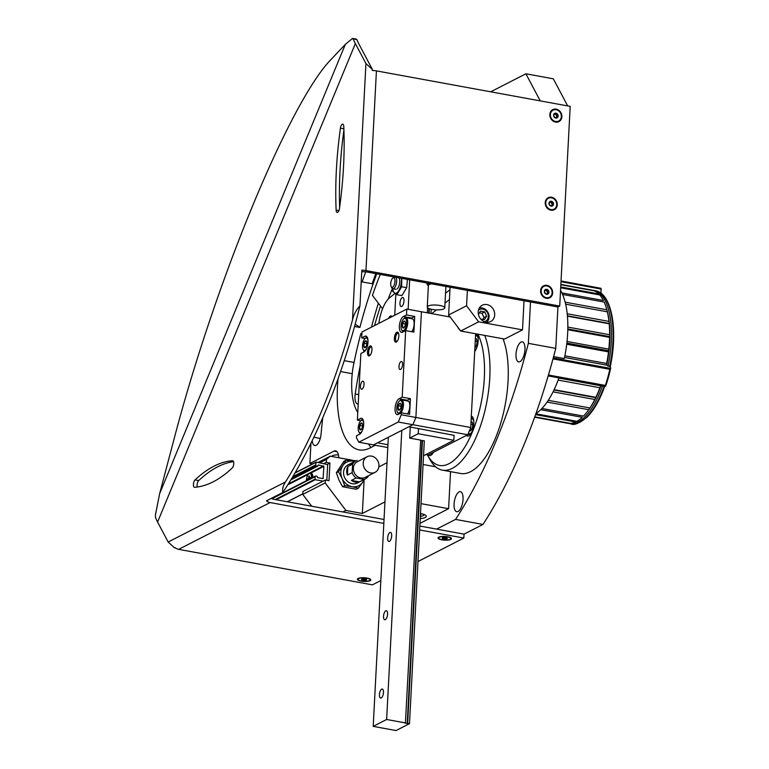 <?xml version="1.0" encoding="UTF-8"?>
<svg xmlns="http://www.w3.org/2000/svg" width="769" height="769" viewBox="0 0 769 769"><rect width="100%" height="100%" fill="white"/><g stroke="black" fill="none" stroke-linecap="round" stroke-linejoin="round"><path stroke-width="1.15" d="M419.845 526.044L464.043 534.138L482.99 524.439A342.465 140.727 -79.6 0 0 555.766 348.367L557.938 306.985L367.822 272.159A8.151 2.23 -177 0 0 361.738 271.745M436.619 529.11L455.565 519.411L482.99 524.439M455.565 519.411A342.465 140.727 -79.6 0 0 528.351 343.349L555.766 348.367M528.351 343.349L530.514 301.957M567.666 105.911L553.324 78.813L525.9 73.795L490.699 91.809M540.251 100.893L525.9 73.795M516.009 354.163A10.189 4.191 100.4 0 1 522.324 341.84A10.189 4.191 100.4 0 1 524.602 352.625A10.189 4.191 100.4 0 1 518.652 361.891A10.189 4.191 100.4 0 1 516.009 354.163M454.075 503.983A10.189 4.191 100.4 0 1 460.391 491.67A10.189 4.191 100.4 0 1 462.678 502.445A10.189 4.191 100.4 0 1 456.719 511.721A10.189 4.191 100.4 0 1 454.075 503.983M395.026 293.441L389.883 297.507A26.502 10.891 -79.6 0 0 378.867 323.365M448.164 316.636L449.25 315.78M431.717 313.627L436.456 309.878M445.02 303.101L449.442 299.602M449.961 289.74L445.53 293.249M392.094 316.597A6.114 2.509 -79.6 0 0 391.2 315.924A6.114 2.509 -79.6 0 0 388.576 318.385M535.983 413.511A68.287 28.059 -79.6 0 0 558.938 377.877L548.172 375.906M553.613 356.605L564.321 358.565A68.287 28.059 -79.6 0 0 560.543 290.413M610.346 366.236A306.283 141.746 -156 0 1 610.634 368.361L609.827 369.322L552.988 358.902M610.634 368.361L553.247 357.96M610.336 366.179L609.673 366.525L610.336 366.179A66.884 27.482 -79.6 0 0 604.722 297.488M610.336 366.294C618.228 329.863 611.663 292.979 595.341 290.73A67.682 27.809 -79.6 0 1 609.673 366.525L606.693 365.15L564.561 357.431M541.924 408.483L583.508 416.096A67.682 27.809 -79.6 0 0 587.497 411.425L588.247 410.435A66.249 27.223 -79.6 0 0 590.063 407.916A66.249 27.223 -79.6 0 0 595.927 397.698A66.249 27.223 -79.6 0 0 600.935 385.798L558.861 378.088M554.122 389.672L595.869 397.313A67.682 27.809 -79.6 0 0 599.907 387.749L600.935 385.798L604.174 386.23A67.682 27.809 -79.6 0 1 570.954 423.873L569.3 423.565A67.682 27.809 -79.6 0 0 602.521 385.932M609.827 369.322A71.344 29.318 -79.6 0 1 605.338 385.423L605.655 386.192A306.283 26.732 8.1 0 1 604.722 386.413C599.868 399.861 594.062 410.031 587.295 416.923C579.345 423.334 573.905 425.651 570.954 423.873M600.993 288.308L561.043 280.983L600.993 288.308L601.031 293.325M609.183 323.797L609.365 323.48A66.249 27.223 -79.6 0 0 607.433 311.935L607.337 311.829A67.682 27.809 -79.6 0 1 608.942 321.404L609.365 323.48A66.249 27.223 -79.6 0 1 609.884 336.649L609.577 337.38A67.682 27.809 -79.6 0 1 608.817 349.126L608.51 351.894A67.682 27.809 -79.6 0 1 606.674 363.487L606.693 365.15A66.249 27.223 -79.6 0 0 608.971 350.808A66.249 27.223 -79.6 0 0 609.884 336.649L609.615 334.726A67.682 27.809 -79.6 0 0 609.183 323.797L567.435 316.146M606.405 308.234L606.751 309.426A66.249 27.223 -79.6 0 1 607.433 311.935L606.837 309.801A67.682 27.809 -79.6 0 0 606.405 308.234A67.682 27.809 -79.6 0 0 604.146 302.054L562.581 294.44M561.87 292.893L603.405 300.496A67.682 27.809 -79.6 0 0 599.753 294.95L560.688 287.789M560.726 286.962L598.811 293.941A67.682 27.809 -79.6 0 0 594.379 290.865L560.851 284.722M560.861 284.511L593.274 290.451A67.682 27.809 -79.6 0 0 591.861 290.096L560.861 284.415M609.615 334.726L567.839 327.075M608.942 321.404L567.205 313.752M607.337 311.829L565.657 304.188M606.837 309.801L565.167 302.169M606.674 363.487L564.879 355.836M608.51 351.894L566.715 344.243M534.647 417.221L567.474 423.238A67.682 27.809 -79.6 0 0 569.214 423.421L534.695 417.096M535.58 414.626L575.635 421.97A67.682 27.809 -79.6 0 1 570.396 423.392L534.782 416.865M540.722 409.704L582.258 417.317A67.682 27.809 -79.6 0 1 576.885 421.325L535.868 413.818M587.497 411.425A67.682 27.809 -79.6 0 0 588.756 409.704L547.086 402.072M595.869 397.313L594.812 399.496A67.682 27.809 -79.6 0 1 589.938 407.964L548.249 400.332M594.812 399.496L553.065 391.844M589.938 407.964L588.756 409.704M608.019 366.217A67.682 27.809 -79.6 0 0 593.687 290.432A67.682 27.809 -79.6 0 0 592.764 290.298M608.817 349.126L567.022 341.465M609.577 337.38L567.801 329.718M599.907 387.749L558.131 380.097M568.387 423.363A67.682 27.809 -79.6 0 0 569.3 423.565M595.927 397.698L553.959 390.018M608.971 350.808L566.849 343.089M609.365 323.48L567.397 315.79M609.884 336.649L567.81 328.94M380.251 274.437A236.458 97.173 -79.6 0 0 372.427 295.392L382.578 308.725M375.81 273.62A269.073 110.573 -79.6 0 0 372.186 283.742L362.132 281.896L361.267 280.762M392.382 288.548A199.767 82.091 -79.6 0 0 388.162 299.131M365.717 271.861A269.073 110.573 -79.6 0 0 362.132 281.896M450.086 287.231L448.635 314.963L460.718 331.016L504.589 339.052L522.507 329.872L524.035 300.775M448.635 314.963L466.562 305.783L478.635 321.836L522.507 329.872M460.718 331.016L478.635 321.836M467.369 290.394L466.562 305.783M486.921 304.572A9.17 7.978 62.9 0 0 482.288 305.216A9.17 7.978 62.9 0 0 479.366 317.02A9.17 7.978 62.9 0 0 490.641 321.548A9.17 7.978 62.9 0 0 494.467 312.272A9.17 7.978 62.9 0 0 486.921 304.572M478.481 310.215A6.594 5.729 -117.1 0 1 482.759 309.119A6.594 5.729 -117.1 0 1 488.296 315.29A6.594 5.729 -117.1 0 1 484.364 321.721M478.424 314.348L480.529 311.147L484.749 311.926L486.652 316.222L484.335 319.75L480.76 319.097M479.337 308.052A8.151 7.094 -117.1 0 1 482.153 307.975A8.151 7.094 -117.1 0 1 488.651 314.04A8.151 7.094 -117.1 0 1 486.623 322.288M479.433 312.82L482.057 313.3L484.749 311.926M482.057 313.3L483.961 317.597L486.652 316.222M483.961 317.597L482.74 319.462M439.868 305.476A8.767 2.403 3 0 1 444.761 307.908A8.767 2.403 3 0 1 435.888 309.849A8.767 2.403 3 0 1 427.256 306.994A8.767 2.403 3 0 1 439.868 305.476M427.256 306.994L428.381 285.462A8.767 2.403 3 0 1 431.447 283.809M429.679 283.492L427.035 284.04L427.083 283.011M428.371 285.808L427.41 284.828A10.189 2.797 3 0 1 427.035 284.04M360.219 365.708A220.155 90.473 -79.6 0 0 355.201 393.997A10.189 4.191 -79.6 0 0 357.614 403.985A10.189 4.191 -79.6 0 0 358.219 403.994M364.122 351.097A10.189 4.191 -79.6 0 0 363.612 352.135M322.749 417.682A290.48 119.368 -79.6 0 0 321.067 434.091A10.189 4.191 -79.6 0 1 314.809 445.549A10.189 4.191 -79.6 0 1 312.214 440.675M361.863 334.38L360.815 333.65A236.458 97.173 -79.6 0 0 353.356 365.804A32.615 13.4 -79.6 0 0 352.663 369.985A50.965 20.946 -79.6 0 0 357.777 412.415M338.043 378.809A83.581 34.345 -79.6 0 0 359.161 449.884A83.581 34.345 -79.6 0 0 370.014 447.933L375.301 445.232M310.955 443.252L309.888 463.476L334.015 451.124L336.985 451.672M338.793 457.757L338.745 457.18A12.227 5.027 -79.6 0 0 335.601 450.845A12.227 5.027 -79.6 0 0 334.015 451.124M350.299 459.862A10.189 4.191 -79.6 0 0 349.626 459.593A10.189 4.191 -79.6 0 0 348.905 459.602M380.501 305.995A236.458 97.173 -79.6 0 0 374.532 325.575M361.891 333.852L360.815 333.65M309.888 463.476L312.406 463.938M331.631 456.44A8.151 2.23 3 0 1 331.948 456.055A8.151 2.23 3 0 1 338.408 454.835M376.723 273.783A269.073 110.573 -79.6 0 0 359.892 327.44L354.547 326.46M355.172 324.182L359.892 327.44M378.377 303.217A269.073 110.573 -79.6 0 0 371.465 327.152M368.486 443.982A83.581 34.345 -79.6 0 0 370.966 447.452M354.038 362.459L344.243 360.661M311.685 506.233L302.784 494.4L302.938 491.468L325.345 480L329.007 480.663L329.93 463.044L327.556 464.265M387.009 462.727L378.848 466.908M435.61 466.783L423.075 464.486M364.112 479.885L362.353 513.461L345.896 510.443L342.945 511.952M384.961 501.888L362.353 513.461M419.989 523.343L448.596 508.694L421.018 503.647M450.538 471.637L448.596 508.694M420.239 518.575A10.189 2.797 -177 0 0 426.237 516.355A10.189 2.797 -177 0 0 420.547 513.529A10.189 2.797 -177 0 0 420.499 513.519M329.93 463.044L326.267 462.38L326.421 459.439L319.923 462.775M326.421 459.439L330.286 456.19L318.097 462.438M330.286 456.19L355.845 460.881M345.896 510.443L325.191 482.932L302.784 494.4M325.191 482.932L325.345 480M326.267 462.38L324.028 463.524M420.47 514.163A4.71 1.288 3 0 1 420.662 514.317A4.71 1.288 3 0 1 420.412 515.192M423.527 514.278A7.642 2.096 3 0 1 423.421 515.432A7.642 2.096 3 0 1 420.355 516.403M326.844 480.269L327.661 464.582L316.174 462.082L315.646 464.957A0.817 0.711 62.9 0 0 316.338 465.87L317.828 466.072L318.414 464.966L323.884 466.36L323.076 478.597L317.751 477.693L317.088 476.28L315.809 476.049A0.817 0.711 62.9 0 0 315.03 476.703L315.242 479.702L323.105 481.144M323.884 466.36L310.109 473.406A5.71 2.345 100.4 0 1 310.263 473.435A6.114 2.509 100.4 0 1 311.224 473.204A6.114 2.509 100.4 0 1 312.829 477.424M311.089 474.05A6.114 2.509 100.4 0 1 311.829 473.521M306.408 480.702A5.71 2.345 100.4 0 1 309.225 473.512A5.71 2.345 100.4 0 1 309.965 473.387A5.71 2.345 100.4 0 1 311.416 478.145M310.234 478.289L309.301 478.126L309.407 475.992L308.763 476.328L308.648 478.453L307.677 478.952L307.61 480.087M309.301 478.126L310.272 477.626L310.215 478.76L308.648 478.453M309.965 473.387L310.263 473.435A5.71 2.345 100.4 0 1 311.195 474.233A5.71 2.345 100.4 0 1 311.733 477.982M309.388 476.444L308.763 476.328M307.677 478.952L309.186 479.231M352.039 486.662L358.383 488.18L362.67 482.182A13.246 11.525 -117.1 0 1 352.039 486.662A13.246 11.525 -117.1 0 1 342.09 478.414L344.666 485.672L352.039 486.662M363.91 479.654A13.246 11.525 -117.1 0 1 362.67 482.182L364.4 479.395M353.375 461.208L345.992 460.218L342.753 465.687A13.246 11.525 -117.1 0 1 353.375 461.208A13.246 11.525 -117.1 0 1 354.615 461.506M358.383 488.18L356.287 489.257L342.57 486.739L338.946 480.019L336.37 472.762L343.897 461.294L345.992 460.218M342.09 478.414A13.246 11.525 -117.1 0 1 342.753 465.687L338.466 471.685L342.09 478.414M358.835 482.019A10.189 8.863 -117.1 0 1 344.176 476.463A10.189 8.863 -117.1 0 1 352.635 464.053M344.666 485.672L342.57 486.739M338.466 471.685L336.37 472.762M370.639 472.945A8.767 7.623 -117.1 0 1 363.429 465.591A8.767 7.623 -117.1 0 1 367.092 456.728A8.767 7.623 -117.1 0 1 377.867 461.054A8.767 7.623 -117.1 0 1 375.08 472.329A8.767 7.623 -117.1 0 1 370.639 472.945M375.08 472.329L365.217 477.376A8.767 7.623 -117.1 0 1 360.786 477.991A8.767 7.623 -117.1 0 1 353.577 470.638A8.767 7.623 -117.1 0 1 357.229 461.775L367.092 456.728M368.601 475.665A10.189 8.863 -117.1 0 1 365.246 478.972A10.189 8.863 -117.1 0 1 364.122 479.433L356.153 477.972A10.189 8.863 -117.1 0 1 352.144 472.656L352.596 464.12A10.189 8.863 -117.1 0 1 355.951 460.823A10.189 8.863 -117.1 0 1 357.076 460.352M355.336 482.115A10.189 8.863 -117.1 0 1 351.404 480.404L359.373 481.865A10.189 8.863 -117.1 0 1 355.336 482.115M356.153 477.972L351.404 480.404M352.144 472.656L347.396 475.088A10.189 8.863 -117.1 0 1 347.848 466.552L347.396 475.088M352.596 464.12L347.848 466.552M364.122 479.433L359.373 481.865M466.379 435.446A10.189 4.191 -79.6 0 0 467.504 436.1A10.189 4.191 -79.6 0 0 472.906 429.198A10.189 4.191 -79.6 0 0 472.877 417.538A10.189 4.191 -79.6 0 0 471.32 416.087M433.437 452.307A10.189 4.191 100.4 0 1 429.477 455.565A10.189 4.191 100.4 0 1 428.352 454.912M476.924 333.977A10.189 4.191 100.4 0 1 477.222 334.477A10.189 4.191 100.4 0 1 474.713 351.481M477.857 334.15A72.363 29.741 100.4 0 1 472.406 431.957A72.363 29.741 100.4 0 1 427.679 455.402A72.363 29.741 100.4 0 1 427.343 454.767M502.993 338.754A76.439 31.414 100.4 0 1 500.052 425.411A76.439 31.414 100.4 0 1 460.669 473.493L442.386 470.138A76.439 31.414 100.4 0 1 429.938 459.516L427.679 455.402M484.71 335.409A76.439 31.414 100.4 0 1 481.769 422.066A76.439 31.414 100.4 0 1 442.386 470.138M405.83 722.995L386.634 719.486L373.196 726.369L396.045 730.55L409.493 723.667L405.388 723.225L420.662 440.108L409.694 438.099L418.201 433.735L453.854 440.272L454.104 435.369L408.858 426.776L412.886 424.709L415.885 417.461L421.422 311.743L450.173 317.011M426.007 454.517L428.295 454.94L467.725 434.754L470.724 427.506L475.636 333.746M387.951 444.751L377.483 442.829L373.455 444.895L412.886 424.709L415.885 417.461L470.724 427.506M362.487 418.855L360.507 418.499A8.151 3.355 -79.6 0 1 361.565 418.307A8.151 3.355 -79.6 0 1 363.574 425.699A8.151 3.355 -79.6 0 1 359.69 434.158L356.547 435.763L356.451 437.724L358.825 442.213L387.807 447.529M358.825 442.213L398.265 422.027L467.725 434.754M457.978 327.383A6.527 5.671 62.9 0 0 460.122 330.228M461.804 331.208A6.527 5.671 62.9 0 0 464.053 331.622M453.854 440.272L423.527 455.786M409.493 723.667L424.315 440.772L420.643 440.416M410.271 427.035L409.694 438.099M418.48 428.535L418.201 433.735M407.657 723.331L422.489 440.445M429.16 313.156L429.39 308.705M430.986 313.492L431.207 309.234M407.214 723.562L422.037 440.666M428.727 313.079L428.958 308.532M427.324 312.82L427.593 307.706M386.634 719.486L401.793 430.39M408.137 309.301L409.675 279.82M379.434 694.59A4.585 1.884 -79.6 0 0 380.626 698.069A4.585 1.884 -79.6 0 0 383.308 693.898A4.585 1.884 -79.6 0 0 382.28 689.043A4.585 1.884 -79.6 0 0 379.434 694.59M383.539 616.277A4.585 1.884 -79.6 0 0 384.731 619.756A4.585 1.884 -79.6 0 0 387.413 615.585A4.585 1.884 -79.6 0 0 386.384 610.74A4.585 1.884 -79.6 0 0 383.539 616.277M387.643 537.973A4.585 1.884 -79.6 0 0 388.835 541.453A4.585 1.884 -79.6 0 0 391.517 537.281A4.585 1.884 -79.6 0 0 390.489 532.427A4.585 1.884 -79.6 0 0 387.643 537.973M399.957 303.044A4.585 1.884 -79.6 0 0 401.149 306.523A4.585 1.884 -79.6 0 0 403.831 302.352A4.585 1.884 -79.6 0 0 402.802 297.497A4.585 1.884 -79.6 0 0 399.957 303.044M373.196 726.369L388.345 437.273M394.737 315.232L395.852 294.027M393.094 277.878A4.864 1.999 100.4 0 1 394.737 283.3A4.864 1.999 100.4 0 1 391.171 286.654A4.864 1.999 100.4 0 1 390.883 282.194A4.864 1.999 100.4 0 1 392.738 278.118A4.864 1.999 100.4 0 1 393.094 277.878M395.881 277.292A6.114 2.509 100.4 0 1 396.198 284.29A6.114 2.509 100.4 0 1 392.863 288.769A6.114 2.509 100.4 0 1 391.873 287.923L391.171 286.654M392.738 278.118L393.834 277.186A6.114 2.509 100.4 0 1 394.113 276.975M407.407 279.407L406.676 287.673L401.899 295.623L396.862 294.7L401.639 286.75L401.783 278.378M392.546 288.663L392.671 291.336L396.862 294.7M406.676 287.673L401.639 286.75M397.179 288.894A6.114 2.509 -79.6 0 0 399.524 283.771A6.114 2.509 -79.6 0 0 399.149 278.157M392.699 288.731A10.093 4.143 -79.6 0 0 392.949 290.134A10.093 4.143 -79.6 0 0 398.352 291.297A10.093 4.143 -79.6 0 0 401.437 278.311M398.265 422.027L401.264 414.779L415.885 417.461L421.422 311.743L406.801 309.061L361.988 332.006L361.68 337.879L365.179 338.514A6.315 2.595 100.4 0 1 365.64 338.197A6.315 2.595 100.4 0 1 367.986 340.513M362.17 430.957A6.315 2.595 100.4 0 1 358.844 431.832A6.315 2.595 100.4 0 1 358.46 426.026A6.315 2.595 100.4 0 1 360.872 420.73L357.374 420.105L360.863 353.538L363.997 351.933A8.151 3.355 -79.6 0 0 367.89 343.474A8.151 3.355 -79.6 0 0 365.871 336.082A8.151 3.355 -79.6 0 0 364.814 336.274L361.68 337.879M402.581 364.564A4.076 1.673 -79.6 0 0 401.524 361.478A4.076 1.673 -79.6 0 0 399.14 365.179A4.076 1.673 -79.6 0 0 400.053 369.495A4.076 1.673 -79.6 0 0 402.581 364.564M364.045 384.298A4.076 1.673 -79.6 0 0 362.987 381.203A4.076 1.673 -79.6 0 0 360.603 384.913A4.076 1.673 -79.6 0 0 361.517 389.22A4.076 1.673 -79.6 0 0 364.045 384.298M401.264 414.779L401.36 412.818L409.589 414.328L410.406 398.669L402.187 397.16L405.676 330.593L413.895 332.102L414.722 316.444L406.493 314.934L406.801 309.061M398.851 335.995A5.095 2.096 -79.6 0 0 398.352 332.842A5.095 2.096 -79.6 0 0 394.545 336.764A5.095 2.096 -79.6 0 0 396.717 341.792A5.095 2.096 -79.6 0 0 398.851 335.995M371.956 349.76A5.095 2.096 -79.6 0 0 371.465 346.608A5.095 2.096 -79.6 0 0 367.659 350.529A5.095 2.096 -79.6 0 0 369.831 355.557A5.095 2.096 -79.6 0 0 371.956 349.76M406.493 314.934L403.36 316.54A8.151 3.355 -79.6 0 0 399.467 324.999A8.151 3.355 -79.6 0 0 401.476 332.391A8.151 3.355 -79.6 0 0 402.533 332.198L405.676 330.593M360.507 418.499L357.374 420.105M402.187 397.16L399.044 398.765A8.151 3.355 -79.6 0 0 395.16 407.224A8.151 3.355 -79.6 0 0 397.169 414.616A8.151 3.355 -79.6 0 0 398.227 414.424L401.36 412.818M410.406 398.669L407.272 400.274A8.151 3.355 -79.6 0 0 406.551 400.793M414.722 316.444L411.578 318.049A8.151 3.355 -79.6 0 0 410.857 318.568M371.696 347.136A4.21 1.73 -79.6 0 0 371.273 346.906A4.21 1.73 -79.6 0 0 368.812 350.741A4.21 1.73 -79.6 0 0 369.754 355.201A4.21 1.73 -79.6 0 0 370.235 355.134M398.582 333.371A4.21 1.73 -79.6 0 0 398.159 333.14A4.21 1.73 -79.6 0 0 395.699 336.976A4.21 1.73 -79.6 0 0 396.641 341.436A4.21 1.73 -79.6 0 0 397.121 341.369M405.119 325.547A3.528 1.451 100.4 0 1 403.936 327.757A3.528 1.451 100.4 0 1 403.687 327.93L402.427 326.921L402.6 323.528L404.042 321.144L405.292 322.153A3.528 1.451 100.4 0 1 405.119 325.547M403.687 327.93A3.528 1.451 100.4 0 1 402.427 326.921A3.528 1.451 100.4 0 1 402.6 323.528A3.528 1.451 100.4 0 1 404.042 321.144A3.528 1.451 100.4 0 1 405.071 321.557A3.528 1.451 100.4 0 1 405.292 322.153M404.177 318.472A6.315 2.595 100.4 0 1 406.311 325.508A6.315 2.595 100.4 0 1 401.697 329.882A6.315 2.595 100.4 0 1 401.303 324.076A6.315 2.595 100.4 0 1 403.725 318.779A6.315 2.595 100.4 0 1 404.177 318.472M403.725 318.779L404.436 318.174A7.132 2.932 100.4 0 1 404.946 317.818A7.132 2.932 100.4 0 1 405.878 317.655A7.132 2.932 100.4 0 1 407.714 323.297A7.132 2.932 100.4 0 1 404.984 330.949M403.302 331.689L403.475 331.718A7.132 2.932 100.4 0 1 403.302 331.689A7.132 2.932 100.4 0 1 402.149 330.699L401.697 329.882M405.878 317.655L412.271 318.827A7.132 2.932 100.4 0 1 413.434 319.817A7.132 2.932 100.4 0 1 411.742 331.708M413.491 319.923A6.931 2.845 100.4 0 1 413.549 320.029A6.931 2.845 100.4 0 1 411.79 331.718M405.388 324.047L402.6 323.528M404.359 327.277L402.427 326.921M366.573 345.271A3.528 1.451 100.4 0 1 365.4 347.482A3.528 1.451 100.4 0 1 365.14 347.655L363.891 346.656L364.064 343.262L365.496 340.878L366.755 341.888A3.528 1.451 100.4 0 1 366.573 345.271M365.14 347.655A3.528 1.451 100.4 0 1 363.891 346.656A3.528 1.451 100.4 0 1 364.064 343.262A3.528 1.451 100.4 0 1 365.496 340.878A3.528 1.451 100.4 0 1 366.534 341.282A3.528 1.451 100.4 0 1 366.755 341.888M366.486 348.732A6.315 2.595 100.4 0 1 363.151 349.607A6.315 2.595 100.4 0 1 362.766 343.801A6.315 2.595 100.4 0 1 365.188 338.514L365.9 337.899A7.132 2.932 100.4 0 1 366.409 337.553A7.132 2.932 100.4 0 1 367.284 337.38M364.717 351.414A7.132 2.932 100.4 0 1 363.602 350.433L363.151 349.607M366.851 343.772L364.064 343.262M365.813 347.002L363.891 346.656M400.803 407.772A3.528 1.451 100.4 0 1 399.63 409.983A3.528 1.451 100.4 0 1 399.371 410.156L398.121 409.146L398.294 405.753L399.726 403.369L400.985 404.379A3.528 1.451 100.4 0 1 400.803 407.772M399.371 410.156A3.528 1.451 100.4 0 1 398.121 409.146A3.528 1.451 100.4 0 1 398.294 405.753A3.528 1.451 100.4 0 1 399.726 403.369A3.528 1.451 100.4 0 1 400.764 403.783A3.528 1.451 100.4 0 1 400.985 404.379M399.87 400.697A6.315 2.595 100.4 0 1 402.004 407.733A6.315 2.595 100.4 0 1 397.381 412.097A6.315 2.595 100.4 0 1 396.996 406.292A6.315 2.595 100.4 0 1 399.419 401.005A6.315 2.595 100.4 0 1 399.87 400.697M399.419 401.005L400.13 400.399A7.132 2.932 100.4 0 1 400.639 400.043A7.132 2.932 100.4 0 1 401.572 399.88A7.132 2.932 100.4 0 1 403.408 405.513A7.132 2.932 100.4 0 1 400.678 413.174M399.188 413.933A7.132 2.932 100.4 0 1 398.996 413.914A7.132 2.932 100.4 0 1 397.833 412.924L397.381 412.097M401.572 399.88L407.964 401.053A7.132 2.932 100.4 0 1 409.127 402.043A7.132 2.932 100.4 0 1 407.435 413.933M409.185 402.149A6.931 2.845 100.4 0 1 409.243 402.245A6.931 2.845 100.4 0 1 407.483 413.943M401.082 406.263L398.294 405.753M400.043 409.502L398.121 409.146M362.266 427.497A3.528 1.451 100.4 0 1 361.084 429.708A3.528 1.451 100.4 0 1 360.834 429.881L359.575 428.881L359.757 425.488L361.19 423.104L362.449 424.113A3.528 1.451 100.4 0 1 362.266 427.497M360.834 429.881A3.528 1.451 100.4 0 1 359.575 428.881A3.528 1.451 100.4 0 1 359.757 425.488A3.528 1.451 100.4 0 1 361.19 423.104A3.528 1.451 100.4 0 1 362.218 423.508A3.528 1.451 100.4 0 1 362.449 424.113M362.978 419.605A7.132 2.932 100.4 0 0 362.103 419.778A7.132 2.932 100.4 0 0 361.593 420.124L360.872 420.73A6.315 2.595 100.4 0 1 361.334 420.422A6.315 2.595 100.4 0 1 363.679 422.739M360.411 433.639A7.132 2.932 100.4 0 1 359.296 432.649L358.844 431.832M362.545 425.997L359.757 425.488M361.507 429.227L359.575 428.881M471.032 421.72A4.71 1.932 100.4 0 1 471.387 421.672A4.71 1.932 100.4 0 1 472.233 422.335A4.71 1.932 100.4 0 1 472.685 424.123A4.71 1.932 100.4 0 1 471.916 428.756A4.71 1.932 100.4 0 1 470.724 430.602A4.71 1.932 100.4 0 1 469.859 430.957A4.71 1.932 100.4 0 1 469.378 430.755M471.176 418.894A7.642 3.143 100.4 0 1 473.819 421.604M471.945 431.851A7.642 3.143 100.4 0 1 468.34 433.274M471.186 418.721L471.349 418.586A8.661 3.557 100.4 0 1 473.07 417.952M469.955 434.994A8.661 3.557 100.4 0 1 468.561 433.793L468.311 433.341M471.772 429.092L470.186 428.804M472.704 424.478L470.897 424.152M432.976 452.537A7.642 3.143 100.4 0 1 431.457 453.316M431.928 454.46A8.661 3.557 100.4 0 1 430.794 453.662M475.377 338.658A4.71 1.932 100.4 0 1 475.742 338.61A4.71 1.932 100.4 0 1 476.588 339.273A4.71 1.932 100.4 0 1 477.04 341.061A4.71 1.932 100.4 0 1 476.271 345.704A4.71 1.932 100.4 0 1 475.079 347.54A4.71 1.932 100.4 0 1 474.906 347.675M475.53 335.832A7.642 3.143 100.4 0 1 478.174 338.543M476.299 348.79A7.642 3.143 100.4 0 1 474.761 350.501M475.54 335.668L475.703 335.524A8.661 3.557 100.4 0 1 477.424 334.89M476.126 346.031L475.002 345.829M477.049 341.426L475.252 341.09M343.916 130.028A211.994 87.118 -79.6 0 0 339.648 207.245M233.555 461.66A211.994 87.118 -79.6 0 0 198.681 480.606A3.874 1.596 -79.6 0 0 197.297 486.998M356.047 39.238L356.96 39.68A91.732 38.623 -157.5 0 0 359.017 44.237L372.35 69.412L365.938 63.548L355.365 43.573A95.808 40.334 -157.5 0 1 353.288 39.008L352.356 38.565L345.368 44.304L331.631 58.857C290.057 100.518 214.589 283.098 173.313 441.887L159.664 493.563L155.405 515.038L155.511 517.489A95.808 40.334 22.5 0 0 157.587 522.045L168.161 542.02L174.573 547.884L175.053 547.643A8.151 7.094 62.9 0 0 178.648 549.354L270.073 502.561L383.827 523.401M372.35 69.412L372.292 70.46A8.151 2.23 -177 0 1 376.426 70.883L570.194 106.372L559.726 306.062L557.938 306.985M559.726 306.062L365.957 270.573A8.151 2.23 3 0 0 361.824 270.15L359.959 305.802A342.465 140.727 -79.6 0 1 282.79 492.487C282.175 489.074 283.079 485.566 285.501 481.952A342.465 140.727 -79.6 0 0 352.51 319.856C353.759 314.569 356.239 309.878 359.959 305.802M270.073 502.561A8.151 7.094 -117.1 0 1 266.468 500.84L282.79 492.487M384.039 519.479L273.927 499.312A8.151 7.094 62.9 0 1 271.37 498.331M361.122 581.104A6.729 1.846 3 0 1 357.672 578.73A6.729 1.846 3 0 1 364.179 577.75A6.729 1.846 3 0 1 370.552 579.403A6.729 1.846 3 0 1 368.389 581.21A6.729 1.846 3 0 1 361.122 581.104M441.791 539.809A6.729 1.846 3 0 1 438.34 537.435A6.729 1.846 3 0 1 444.847 536.454A6.729 1.846 3 0 1 451.211 538.108A6.729 1.846 3 0 1 449.048 539.925A6.729 1.846 3 0 1 441.791 539.809M380.838 580.537L372.417 584.853L178.648 549.354M417.99 561.524L463.832 538.05L419.643 529.956M464.043 534.138L463.832 538.05M352.356 38.565L356.96 39.68M343.781 126.462A3.874 1.596 -79.6 0 0 342.763 124.165A3.874 1.596 -79.6 0 0 340.427 128.183A211.994 87.118 -79.6 0 0 336.13 210.139A3.874 1.596 -79.6 0 0 337.139 212.436A3.874 1.596 -79.6 0 0 339.485 208.418A211.994 87.118 -79.6 0 0 343.781 126.462M195.028 479.933A3.874 1.596 -79.6 0 0 193.442 484.076A3.874 1.596 -79.6 0 0 194.432 487.258A3.874 1.596 -79.6 0 0 194.644 487.258A211.994 87.118 -79.6 0 0 232.161 468.052A3.874 1.596 -79.6 0 0 233.747 463.918A3.874 1.596 -79.6 0 0 232.757 460.737A3.874 1.596 -79.6 0 0 232.546 460.727A211.994 87.118 -79.6 0 0 195.028 479.933L198.681 480.606M546.97 285.347A6.729 5.844 62.9 0 0 541.241 294.075A6.729 5.844 62.9 0 0 551.69 295.998A6.729 5.844 62.9 0 0 546.97 285.347M551.584 197.249A6.729 5.844 62.9 0 0 545.855 205.986A6.729 5.844 62.9 0 0 556.304 207.899A6.729 5.844 62.9 0 0 551.584 197.249M556.208 109.15A6.729 5.844 62.9 0 0 550.469 117.888A6.729 5.844 62.9 0 0 560.918 119.801A6.729 5.844 62.9 0 0 556.208 109.15M340.427 128.183L343.878 128.817M336.13 210.139L338.908 210.639M555.997 113.168A2.547 2.211 -117.1 0 1 558.044 116.648A2.547 2.211 -117.1 0 1 553.69 114.571A2.547 2.211 -117.1 0 1 555.997 113.168M554.622 117.417L556.737 117.801L557.89 116.042L556.939 113.889L554.834 113.504L553.67 115.263L554.622 117.417M556.179 109.736A6.114 5.316 -117.1 0 1 561.207 114.869A6.114 5.316 -117.1 0 1 558.65 121.05A6.114 5.316 -117.1 0 1 551.133 118.032A6.114 5.316 -117.1 0 1 553.084 110.169A6.114 5.316 -117.1 0 1 556.179 109.736M558.563 121.098A6.114 5.316 -117.1 0 1 558.477 121.146A6.114 5.316 -117.1 0 1 550.96 118.128A6.114 5.316 -117.1 0 1 552.901 110.255A6.114 5.316 -117.1 0 1 552.988 110.217M554.353 114.1L556.939 113.889M555.949 114.398L556.9 116.552L557.89 116.042M556.9 116.552L556.102 117.763M554.286 114.206A2.038 1.769 -117.1 0 1 556.045 117.753M551.383 201.257A2.547 2.211 -117.1 0 1 553.42 204.746A2.547 2.211 -117.1 0 1 549.076 202.67A2.547 2.211 -117.1 0 1 551.383 201.257M550.008 205.515L552.113 205.9L553.276 204.141L552.325 201.987L550.21 201.603L549.056 203.362L550.008 205.515M551.556 197.835A6.114 5.316 -117.1 0 1 556.593 202.968A6.114 5.316 -117.1 0 1 554.036 209.149A6.114 5.316 -117.1 0 1 546.519 206.13A6.114 5.316 -117.1 0 1 548.46 198.267A6.114 5.316 -117.1 0 1 551.556 197.835M553.949 209.197A6.114 5.316 -117.1 0 1 553.853 209.245A6.114 5.316 -117.1 0 1 546.336 206.227A6.114 5.316 -117.1 0 1 548.287 198.354A6.114 5.316 -117.1 0 1 548.374 198.315M549.739 202.199L552.325 201.987M551.335 202.497L552.286 204.65L553.276 204.141M552.286 204.65L551.488 205.861M549.672 202.305A2.038 1.769 -117.1 0 1 551.431 205.852M546.759 289.355A2.547 2.211 -117.1 0 1 548.806 292.845A2.547 2.211 -117.1 0 1 544.462 290.769A2.547 2.211 -117.1 0 1 546.759 289.355M545.394 293.614L547.499 293.998L548.662 292.239L547.711 290.086L545.596 289.702L544.433 291.461L545.394 293.614M546.942 285.933A6.114 5.316 -117.1 0 1 551.969 291.067A6.114 5.316 -117.1 0 1 549.422 297.247A6.114 5.316 -117.1 0 1 541.905 294.229A6.114 5.316 -117.1 0 1 543.846 286.366A6.114 5.316 -117.1 0 1 546.942 285.933M549.326 297.295A6.114 5.316 -117.1 0 1 549.239 297.343A6.114 5.316 -117.1 0 1 541.722 294.325A6.114 5.316 -117.1 0 1 543.664 286.452A6.114 5.316 -117.1 0 1 543.76 286.414M545.125 290.298L547.711 290.086M546.721 290.595L547.672 292.739L548.662 292.239M547.672 292.739L546.874 293.96M545.048 290.394A2.038 1.769 -117.1 0 1 546.807 293.95M365.208 579.019A2.547 0.702 3 0 1 366.534 579.518A2.547 0.702 3 0 1 365.15 580.278A2.547 0.702 3 0 1 361.968 579.874A2.547 0.702 3 0 1 361.651 579.259A2.547 0.702 3 0 1 365.208 579.019M362.18 579.028L362.141 579.663L366.207 579.788M366.775 578.211A6.114 1.673 3 0 1 370.187 579.903A6.114 1.673 3 0 1 363.997 581.258A6.114 1.673 3 0 1 357.979 579.268A6.114 1.673 3 0 1 366.775 578.211M369.985 579.028L369.908 578.951A6.114 1.673 3 0 1 369.985 579.028A6.114 1.673 3 0 1 370.216 579.518L370.187 579.903M357.979 579.268L357.998 578.874A6.114 1.673 3 0 1 358.277 578.413A6.114 1.673 3 0 1 358.373 578.336L358.277 578.413M364.314 578.903L364.256 580.057M445.866 537.723A2.547 0.702 3 0 1 447.202 538.223A2.547 0.702 3 0 1 445.818 538.982A2.547 0.702 3 0 1 442.636 538.579A2.547 0.702 3 0 1 442.319 537.964A2.547 0.702 3 0 1 445.866 537.723M442.838 537.742L442.809 538.377L446.866 538.492M447.433 536.916A6.114 1.673 3 0 1 450.855 538.617A6.114 1.673 3 0 1 444.665 539.973A6.114 1.673 3 0 1 438.638 537.973A6.114 1.673 3 0 1 447.433 536.916M450.557 537.646A6.114 1.673 3 0 1 450.644 537.733A6.114 1.673 3 0 1 450.874 538.223L450.855 538.617M438.638 537.973L438.666 537.579A6.114 1.673 3 0 1 438.936 537.118A6.114 1.673 3 0 1 439.041 537.041M444.982 537.608L444.915 538.761M610.634 368.466L605.693 386.173L548.249 375.657M561.005 281.704L601.252 289.077M605.338 385.423L548.441 375.003M605.684 386.125A70.565 28.991 -79.6 0 0 610.586 368.572M352.231 373.696L340.58 371.562M320.269 438.436L313.858 437.263M358.71 394.641L355.201 393.997M315.242 479.702L276.148 499.715M314.906 479.241L275.235 499.552M302.813 493.813L287.298 501.763M315.78 462.409L294.931 473.079M315.646 464.957L292.826 476.636M316.338 465.87L291.711 478.481M317.616 466.101L290.922 479.769M323.538 465.908L288.356 483.912M308.311 474.329L287.76 484.855M323.259 478.308L322.682 478.597M315.03 476.703L272.053 498.696M366.803 336.63L364.814 336.274M407.272 400.274L399.044 398.765M411.578 318.049L403.36 316.54M365.938 63.548L352.51 319.856M157.587 522.045L355.365 43.573M168.161 542.02L285.501 481.952M376.426 70.883L365.957 270.573M159.664 493.563L345.368 44.304M595.341 290.73L593.687 290.432M444.761 307.908L445.885 286.452M423.421 515.432L424.401 514.615M302.813 493.9L287.404 501.782M315.963 462.111L295.104 472.791M317.828 466.072L290.855 479.885M315.396 476.107L271.659 498.495M312.829 477.213L311.195 474.233M355.951 460.823L348.069 464.861M365.246 478.972L357.354 483.009M392.863 288.769L395.948 289.336M352.779 38.45L356.46 39.123"/></g></svg>
